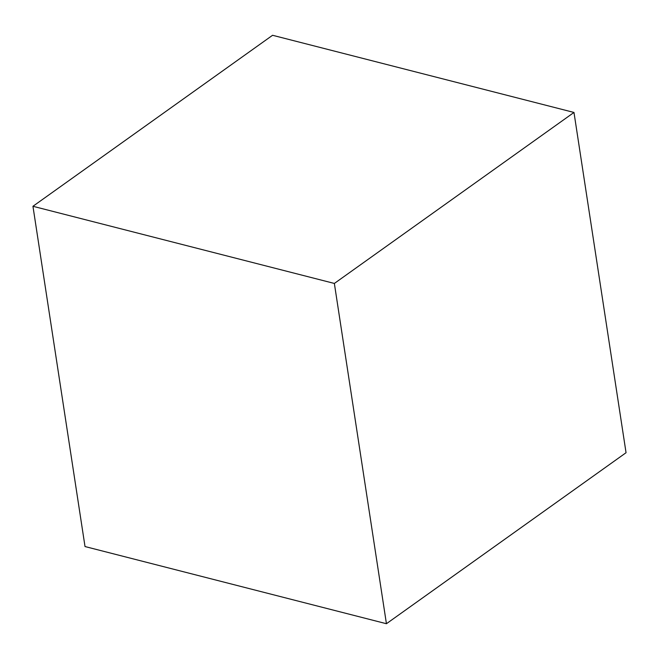 <?xml version="1.0" encoding="UTF-8"?>
<svg xmlns="http://www.w3.org/2000/svg" width="659" height="659" viewBox="0 0 659 659"><rect width="100%" height="100%" fill="white"/><g stroke="black" fill="none" stroke-linecap="round" stroke-linejoin="round"><path stroke-width="0.99" d="M573.981 112.45L334.36 283.444L32.95 206.283L272.571 35.281L573.981 112.45L626.05 452.717L386.429 623.719L334.36 283.444M386.429 623.719L85.019 546.55L32.95 206.283"/></g></svg>

